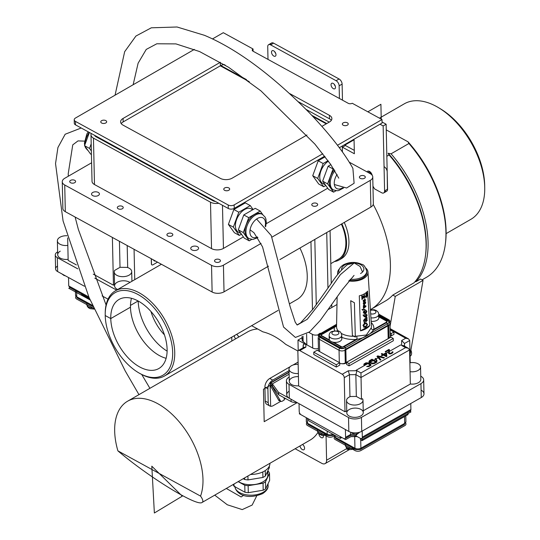 <?xml version="1.0" encoding="UTF-8"?>
<svg xmlns="http://www.w3.org/2000/svg" width="540" height="540" viewBox="0 0 540 540"><rect width="100%" height="100%" fill="white"/><g stroke="black" fill="none" stroke-linecap="round" stroke-linejoin="round"><path stroke-width="0.81" d="M271.519 52.238A3.159 1.823 60 0 1 272.174 50.726A3.159 1.823 60 0 1 275.332 52.549A3.159 1.823 60 0 1 275.332 56.201A3.159 1.823 60 0 1 272.923 55.377A3.159 1.823 60 0 1 271.519 52.238M274.712 51.692A3.159 1.823 -120 0 0 275.765 53.514A3.159 1.823 60 0 1 274.712 51.692M331.034 84.814A3.159 1.823 60 0 1 331.688 83.302A3.159 1.823 60 0 1 334.847 85.124A3.159 1.823 60 0 1 334.847 88.769A3.159 1.823 60 0 1 332.438 87.953A3.159 1.823 60 0 1 331.034 84.814M334.226 84.267A3.159 1.823 -120 0 0 335.279 86.09A3.159 1.823 60 0 1 334.226 84.267M345.445 145.51L354.294 150.356L345.445 145.51A2.808 1.62 60 0 1 344.5 144.727A2.808 1.62 -120 0 0 345.445 145.51L342.468 147.231A2.808 1.62 60 0 1 342.32 147.143M354.044 139.219L354.368 153.745L342.468 147.231M339.424 98.483L339.14 85.813A4.212 2.43 -120 0 0 336.089 80.703L270.621 44.874A4.212 2.43 -120 0 0 268.596 44.705A4.212 2.43 -120 0 0 267.725 46.724L268.002 59.393M372.202 175.311A3.929 2.268 -120 0 0 367.571 171.248A3.929 2.268 -120 0 0 366.998 171.875M372.958 186.199L374.551 188.858L381.692 192.767A4.212 2.43 -120 0 0 383.724 192.935A4.212 2.43 -120 0 0 384.595 190.917L383.15 125.942L380.012 124.227M369.779 173.401L369.738 171.572L369.779 173.401M268.596 44.705L271.573 42.991A4.212 2.43 60 0 1 273.598 43.153L339.066 78.982A4.212 2.43 60 0 1 342.117 84.092L342.475 100.15L342.117 84.092L339.14 85.813M383.724 192.935L386.701 191.214A4.212 2.43 -120 0 0 387.572 189.196L386.127 124.22L382.057 121.993L386.127 124.22L383.15 125.942M331.331 120.332A8.417 4.732 -1.3 0 0 329.501 118.807L298.451 101.817M329.42 115.324L289.805 93.643L329.42 115.324A8.417 4.732 178.7 0 1 331.884 118.577A8.417 4.732 178.7 0 1 329.42 122.02L321.86 126.387L329.42 122.02A8.417 4.732 -1.3 0 0 329.42 115.324L329.501 118.807M224.141 64.51A8.417 4.732 -1.3 0 0 220.388 65.785L123.147 121.925A8.417 4.732 -1.3 0 0 121.23 123.62M220.306 62.309L123.066 118.449A8.417 4.732 -1.3 0 0 123.066 125.145L220.273 178.342A8.417 4.732 -1.3 0 0 232.18 178.16L306.976 134.98L232.18 178.16A8.417 4.732 178.7 0 1 220.273 178.342L123.066 125.145A8.417 4.732 178.7 0 1 120.602 121.892A8.417 4.732 178.7 0 1 123.066 118.449L220.306 62.309A8.417 4.732 178.7 0 1 220.381 62.262A8.417 4.732 -1.3 0 0 220.306 62.309L220.388 65.785M224.633 187.981A2.95 1.654 178.7 0 1 227.826 187.576A2.95 1.654 178.7 0 1 229.662 189.061A2.95 1.654 178.7 0 1 226.753 190.782A2.95 1.654 178.7 0 1 223.769 189.189A2.95 1.654 178.7 0 1 224.633 187.981A2.95 1.654 -1.3 0 0 225.956 190.735A2.95 1.654 -1.3 0 0 229.561 188.649A2.95 1.654 -1.3 0 0 224.633 187.981M343.211 122.87A2.95 1.654 178.7 0 1 346.403 122.459A2.95 1.654 178.7 0 1 348.239 123.95A2.95 1.654 178.7 0 1 345.33 125.672A2.95 1.654 178.7 0 1 342.347 124.079A2.95 1.654 178.7 0 1 343.211 122.87A2.95 1.654 -1.3 0 0 344.527 125.624A2.95 1.654 -1.3 0 0 348.138 123.539A2.95 1.654 -1.3 0 0 343.211 122.87M101.635 120.67A2.95 1.654 178.7 0 1 104.828 120.258A2.95 1.654 178.7 0 1 106.664 121.743A2.95 1.654 178.7 0 1 103.754 123.464A2.95 1.654 178.7 0 1 100.771 121.871A2.95 1.654 178.7 0 1 101.635 120.67A2.95 1.654 -1.3 0 0 102.958 123.424A2.95 1.654 -1.3 0 0 106.569 121.338A2.95 1.654 -1.3 0 0 101.635 120.67M253.051 48.978A2.808 1.579 -1.3 0 0 253.051 51.212A2.808 1.579 -1.3 0 1 252.227 50.126A2.808 1.579 -1.3 0 1 253.051 48.978L223.29 32.697L212.47 38.948L223.29 32.697L253.051 48.978L253.098 51.239M75.445 118.051L194.373 49.39L75.445 118.051A4.212 2.369 -1.3 0 0 75.445 121.399A4.212 2.369 178.7 0 1 74.216 119.772A4.212 2.369 178.7 0 1 75.445 118.051M324.635 156.202L234.232 208.393A4.212 2.369 178.7 0 1 228.278 208.481L75.526 124.882A4.212 2.369 178.7 0 1 74.291 123.255L74.216 119.772M228.204 204.998L75.445 121.399L228.204 204.998A4.212 2.369 -1.3 0 0 234.151 204.91A4.212 2.369 178.7 0 1 228.204 204.998L228.278 208.481M382.003 119.549L352.242 103.268A2.808 1.579 -1.3 0 1 348.273 103.329L253.051 51.212L348.273 103.329A2.808 1.579 -1.3 0 0 352.242 103.268L382.003 119.549L337.46 145.267L382.003 119.549L382.077 123.032L339.329 147.71M322.738 153.765L234.151 204.91L322.738 153.765M267.853 475.038A16.632 9.349 178.7 0 1 256.912 484.103A16.632 9.349 178.7 0 1 238.356 481.518A16.632 9.349 178.7 0 0 256.912 484.103A16.632 9.349 178.7 0 0 267.853 475.038L267.766 470.961M233.975 484.043L234.023 486.257A18.522 10.415 178.7 0 1 233.165 484.515M269.494 473.391L269.649 480.35L265.653 488.795L265.498 481.829L269.494 473.391A18.522 10.415 178.7 0 0 268.596 471.514L267.766 471.062L268.596 471.514A18.522 10.415 178.7 0 1 269.494 473.391L265.498 481.829A18.522 10.415 178.7 0 1 263.041 483.246L248.137 485.717A18.522 10.415 178.7 0 1 244.782 485.264L238.147 481.639L244.782 485.264L244.937 492.224L234.023 486.257M265.498 481.829A18.522 10.415 178.7 0 1 263.041 483.246L248.137 485.717L248.292 492.683A18.522 10.415 178.7 0 1 244.937 492.224M263.041 483.246L263.196 490.212L248.292 492.683M265.653 488.795A18.522 10.415 178.7 0 1 263.196 490.212M244.613 477.9L244.647 479.466L243.243 478.697M247.914 475.997L248.002 479.918A18.522 10.415 178.7 0 1 244.647 479.466M262.791 471.947L262.913 477.448L248.002 479.918M265.248 470.59L265.37 476.03A18.522 10.415 178.7 0 1 262.913 477.448M269.332 466.148L269.365 467.586L265.37 476.03M250.587 474.458A18.947 10.652 -1.3 0 0 269.912 463.381L269.912 463.3A18.947 10.652 178.7 0 1 250.587 474.458M268.204 402.678L267.894 388.76A7.013 4.158 118.7 0 1 272.727 380.093L289.028 370.676L272.727 380.093A7.013 4.158 118.7 0 0 267.894 388.76L268.204 402.678A7.013 4.158 118.7 0 0 269.798 405.972A7.013 4.158 118.7 0 0 273.294 405.621L280.8 401.281L273.294 405.621A7.013 4.158 118.7 0 1 268.204 402.678L265.228 401.051L264.917 387.126A7.013 4.158 -61.3 0 1 269.75 378.466L290.135 366.694M293.051 365.013L298.107 362.09M269.798 405.972L266.821 404.345A7.013 4.158 -61.3 0 1 265.228 401.051M285.559 398.534L284.162 399.344L285.559 398.534M297.986 351.061L285.721 344.351A62.465 36.065 -120 0 0 262.892 331.85L251.633 325.694M314.82 239.429L316.278 304.796L314.82 239.429M310.952 241.663L312.471 309.886M289.474 303.845L297.081 299.45A49.16 28.384 -120 0 0 307.247 275.9A49.16 28.384 -120 0 0 299.916 248.036M231.748 337.169L231.835 341.024M295.124 448.74L321.766 463.32A7.013 4.05 -120 0 0 325.141 463.597A7.013 4.05 -120 0 0 326.592 460.235L326.045 435.416M317.851 432.506A62.465 36.065 60 0 1 310.122 440.087L202.142 502.423C197.309 506.945 149.479 477.677 117.902 450.866L200.556 496.105C202.952 499.5 203.479 501.606 202.142 502.423M200.556 496.105A62.465 36.065 -120 0 0 202.979 479.473A62.465 36.065 -120 0 0 175.196 417.386A62.465 36.065 -120 0 0 127.595 401.207L247.657 331.891A62.465 36.065 60 0 1 257.688 329.002M323.372 435.706A3.227 1.863 60 0 1 322.745 437.69A3.227 1.863 60 0 1 320.416 436.988A3.227 1.863 60 0 1 318.877 433.985M236.554 334.395A3.227 1.863 60 0 1 236.588 334.415A3.227 1.863 60 0 1 238.687 337.075M235.622 338.843A3.227 1.863 60 0 1 234.367 335.657M302.542 444.461A3.227 1.863 60 0 1 304.445 447.302A3.227 1.863 60 0 1 303.905 449.732A3.227 1.863 60 0 1 301.536 448.983A3.227 1.863 60 0 1 300.024 445.912M127.595 401.207A62.465 36.065 -120 0 0 117.902 450.866M410.893 350.19A5.967 3.442 60 0 1 410.36 356.015L410.083 356.171M390.069 326.207L395.253 296.413L423.036 280.375L410.056 354.969L423.036 280.375L420.593 279.038L415.982 281.698L415.051 281.657M395.253 296.413L392.81 295.076L413.984 282.852A94.669 54.655 60 0 0 425.52 255.366A94.669 54.655 60 0 0 389.077 154.96L386.836 156.256M373.235 204.451A94.669 54.655 60 0 1 370.818 309.427L385.324 301.057A94.669 54.655 -120 0 0 392.81 295.076M386.249 129.89L408.004 141.791L408.929 143.498L391.068 153.812A94.669 54.655 60 0 1 415.982 281.698M391.068 153.812L388.145 153.259A93.373 53.912 60 0 1 425.675 254.09L425.52 255.366M370.818 309.427A94.669 54.655 60 0 1 370.406 309.663M388.145 153.259L389.077 154.96M408.004 141.791A93.373 53.912 60 0 1 445.534 242.629L445.372 243.905A94.669 54.655 60 0 1 426.357 277.364L422.064 279.841M164.437 334.841A34.979 20.196 60 0 1 150.957 311.486M167.117 351.121A42.113 24.314 60 0 1 138.193 301.023M166.118 358.304A39.859 23.011 60 0 1 130.471 307.193A39.859 23.011 60 0 1 131.47 298.296M167.117 349.407A39.859 23.011 60 0 1 158.868 368.51A39.859 23.011 60 0 1 128.493 358.182A39.859 23.011 60 0 1 110.767 318.573A39.859 23.011 60 0 1 119.009 299.471A39.859 23.011 60 0 1 149.384 309.791A39.859 23.011 60 0 1 167.117 349.407M105.219 315.529A47.709 27.547 60 0 1 105.212 313.754A47.709 27.547 60 0 1 138.834 294.968A47.709 27.547 60 0 1 172.665 352.445A47.709 27.547 60 0 1 139.597 373.315A47.709 27.547 60 0 1 105.219 315.529L110.767 318.573L130.471 307.193M105.212 313.754L105.233 312.538A49.16 28.384 60 0 1 115.405 290.817A49.16 28.384 60 0 1 152.867 303.548A49.16 28.384 60 0 1 174.731 352.404A49.16 28.384 60 0 1 164.565 375.962A49.16 28.384 60 0 1 140.663 373.91L139.597 373.315M341.381 224.093A35.012 20.216 60 0 1 345.863 242.359A35.012 20.216 60 0 1 338.621 259.132L330.811 263.642M341.874 223.81A35.991 20.777 60 0 1 346.552 242.737A35.991 20.777 60 0 1 339.107 259.983A35.991 20.777 60 0 1 334.449 261.542M344.25 222.433A35.991 20.777 60 0 1 348.928 241.367A35.991 20.777 60 0 1 341.483 258.613L339.107 259.983M408.929 143.498A94.669 54.655 60 0 1 445.372 243.905M379.458 118.159L404.285 103.829A66.656 38.482 60 0 1 438.568 107.696A66.656 38.482 60 0 1 484.724 187.34A66.656 38.482 60 0 1 484.731 187.657A66.656 38.482 60 0 1 470.941 219.281L446.108 233.618M438.568 107.696L440.559 108.891A63.72 36.788 60 0 1 484.684 185.031A63.72 36.788 60 0 1 484.69 185.335L484.731 187.657M91.429 154.481L90.544 153.994L84.557 145.699L89.519 148.412L91.348 150.95M91.192 143.849L89.519 148.412M89.404 132.476L84.557 145.699M333.578 168.662L333.079 168.953L328.118 166.239L330.858 164.653L328.118 166.239L322.643 181.15L328.631 189.446L333.592 192.159L336.062 190.735M333.079 168.953L327.605 183.863L333.592 192.159M334.915 170.741A13.838 8.195 118.7 0 0 330.271 183.438A13.838 8.195 118.7 0 0 333.41 189.925L332.424 189.385A13.838 8.195 -61.3 0 1 334.287 169.749A13.838 8.195 118.7 0 0 332.93 189.628M328.118 166.239L322.643 181.15L327.605 183.863M249.068 238.619L248.076 238.079A13.838 8.195 -61.3 0 1 247.536 222.007A13.838 8.195 -61.3 0 1 261.367 213.806L262.359 214.346A13.838 8.195 118.7 0 0 251.674 218.14A13.838 8.195 118.7 0 0 245.929 232.132A13.838 8.195 118.7 0 0 249.068 238.619L252.882 239.45L257.924 237.668M262.757 214.583L260.192 211.032L255.231 208.319L243.776 214.934L248.738 217.647L243.263 232.558L249.251 240.854L251.721 239.429M260.192 211.032L248.738 217.647M266.058 219.659L265.856 218.876M243.776 214.934L238.302 229.844L244.289 238.14L249.251 240.854M238.302 229.844L243.263 232.558M325.33 184.862L322.772 183.465A13.277 7.864 -61.3 0 1 320.267 173.056A13.277 7.864 -61.3 0 1 328.361 161.17A13.277 7.864 118.7 0 0 319.943 174.609A13.277 7.864 118.7 0 0 324.736 184.039M323.676 186.732L318.715 184.012L312.728 175.716L318.195 160.805L325.107 156.816L318.195 160.805L323.156 163.525L317.689 178.436L323.676 186.732L325.789 185.504M328.03 160.711L323.156 163.525M318.715 184.012L312.728 175.716L317.689 178.436M223.432 265.16A8.417 4.732 -1.3 0 1 211.532 265.336L64.726 184.997A8.417 4.732 -1.3 0 1 64.726 178.301L91.611 162.776L64.726 178.301A8.417 4.732 -1.3 0 0 62.262 181.744A8.417 4.732 -1.3 0 0 64.726 184.997L211.532 265.336A8.417 4.732 -1.3 0 0 223.432 265.16L261.056 243.439L223.432 265.16L224.026 291.843A8.417 4.732 178.7 0 1 212.126 292.025L65.32 211.68A8.417 4.732 178.7 0 1 62.856 208.433L62.262 181.744M370.292 180.374L272.025 237.107L370.292 180.374A8.417 4.732 -1.3 0 0 372.755 176.931A8.417 4.732 -1.3 0 0 370.292 173.678L349.488 162.297L370.292 173.678A8.417 4.732 -1.3 0 1 370.292 180.374L370.886 207.056L279.896 259.591M364.439 175.946A2.95 1.654 178.7 0 1 365.296 177.079A2.95 1.654 178.7 0 1 362.387 178.801A2.95 1.654 178.7 0 1 359.404 177.215A2.95 1.654 178.7 0 1 361.206 175.635A2.95 1.654 178.7 0 1 364.439 175.946A2.95 1.654 -1.3 0 0 359.505 176.762A2.95 1.654 -1.3 0 0 363.116 178.733A2.95 1.654 -1.3 0 0 364.439 175.946M74.749 180.326A2.95 1.654 178.7 0 1 75.607 181.46A2.95 1.654 178.7 0 1 72.698 183.181A2.95 1.654 178.7 0 1 69.714 181.595A2.95 1.654 178.7 0 1 71.516 180.016A2.95 1.654 178.7 0 1 74.749 180.326A2.95 1.654 -1.3 0 0 69.815 181.143A2.95 1.654 -1.3 0 0 73.427 183.114A2.95 1.654 -1.3 0 0 74.749 180.326M122.357 206.381A2.95 1.654 178.7 0 1 123.221 207.522A2.95 1.654 178.7 0 1 120.312 209.243A2.95 1.654 178.7 0 1 117.329 207.65A2.95 1.654 178.7 0 1 119.131 206.078A2.95 1.654 178.7 0 1 122.357 206.381A2.95 1.654 -1.3 0 0 117.43 207.198A2.95 1.654 -1.3 0 0 121.034 209.176A2.95 1.654 -1.3 0 0 122.357 206.381M219.564 259.585A2.95 1.654 178.7 0 1 220.428 260.719A2.95 1.654 178.7 0 1 217.519 262.44A2.95 1.654 178.7 0 1 214.535 260.854A2.95 1.654 178.7 0 1 216.338 259.274A2.95 1.654 178.7 0 1 219.564 259.585A2.95 1.654 -1.3 0 0 214.637 260.401A2.95 1.654 -1.3 0 0 218.248 262.373A2.95 1.654 -1.3 0 0 219.564 259.585M171.956 233.523A2.95 1.654 178.7 0 1 172.82 234.664A2.95 1.654 178.7 0 1 169.911 236.385A2.95 1.654 178.7 0 1 166.928 234.792A2.95 1.654 178.7 0 1 168.73 233.219A2.95 1.654 178.7 0 1 171.956 233.523A2.95 1.654 -1.3 0 0 167.022 234.34A2.95 1.654 -1.3 0 0 170.633 236.318A2.95 1.654 -1.3 0 0 171.956 233.523M316.811 203.438A2.95 1.654 178.7 0 1 317.669 204.579A2.95 1.654 178.7 0 1 314.759 206.3A2.95 1.654 178.7 0 1 311.776 204.707A2.95 1.654 178.7 0 1 313.578 203.135A2.95 1.654 178.7 0 1 316.811 203.438A2.95 1.654 -1.3 0 0 311.877 204.255A2.95 1.654 -1.3 0 0 315.488 206.233A2.95 1.654 -1.3 0 0 316.811 203.438M197.444 246.692A3.929 2.207 178.7 0 1 198.599 248.211A3.929 2.207 178.7 0 1 194.717 250.506A3.929 2.207 178.7 0 1 190.742 248.387A3.929 2.207 178.7 0 1 193.144 246.287A3.929 2.207 178.7 0 1 197.444 246.692A3.929 2.207 -1.3 0 0 190.876 247.786A3.929 2.207 -1.3 0 0 195.683 250.418A3.929 2.207 -1.3 0 0 197.444 246.692M98.253 192.409A3.929 2.207 178.7 0 1 99.407 193.928A3.929 2.207 178.7 0 1 95.526 196.222A3.929 2.207 178.7 0 1 91.55 194.103A3.929 2.207 178.7 0 1 93.953 192.004A3.929 2.207 178.7 0 1 98.253 192.409A3.929 2.207 -1.3 0 0 91.685 193.496A3.929 2.207 -1.3 0 0 96.491 196.128A3.929 2.207 -1.3 0 0 98.253 192.409M90.99 134.885A8.417 4.732 178.7 0 1 91.314 133.522A8.417 4.732 -1.3 0 0 93.454 138.132L210.499 202.19A8.417 4.732 -1.3 0 0 218.761 203.269A8.417 4.732 178.7 0 1 210.499 202.19L93.454 138.132A8.417 4.732 178.7 0 1 90.99 134.885L92.023 181.292A8.417 4.732 -1.3 0 0 94.486 184.545L211.532 248.603A8.417 4.732 -1.3 0 0 223.439 248.42L243.398 236.898M266.247 223.709L327.74 188.204M268.542 266.146L224.026 291.843M372.755 176.931L373.349 203.614A8.417 4.732 178.7 0 1 370.886 207.056M215.474 201.474A4.914 2.761 178.7 0 1 212.983 200.759L95.938 136.701A4.914 2.761 178.7 0 1 94.594 135.317A4.914 2.761 -1.3 0 0 95.938 136.701L212.983 200.759A4.914 2.761 -1.3 0 0 215.474 201.474M220.813 65.556L246.483 79.603L220.813 65.556M311.803 115.351L326.774 123.545L311.803 115.351M224.032 64.523L225.302 65.219L224.032 64.523M306.133 109.458L329.258 122.114L306.133 109.458M213.476 200.475L96.431 136.411A4.212 2.369 -1.3 0 1 95.823 135.992A4.212 2.369 -1.3 0 0 96.431 136.411L213.476 200.475A4.212 2.369 -1.3 0 0 214.245 200.799A4.212 2.369 -1.3 0 1 213.476 200.475L213.489 201.001M326.281 123.836L312.883 116.498L326.281 123.836M249.284 81.695L220.306 65.833L249.284 81.695M239.335 235.427L234.374 232.706L228.386 224.411L233.854 209.5L245.315 202.885L250.276 205.598L238.815 212.213L233.347 227.131L239.335 235.427L241.448 234.198M253.118 209.54L250.276 205.598M240.989 233.557L238.43 232.16A13.277 7.864 -61.3 0 1 237.904 216.736A13.277 7.864 -61.3 0 1 251.174 208.865L252.767 209.736M228.386 224.411L233.347 227.131M233.854 209.5L238.815 212.213M350.163 279.261A13.959 7.85 -1.3 0 0 362.556 276.966A13.959 7.85 -1.3 0 0 366.734 271.195L366.761 272.356A13.959 7.85 178.7 0 1 362.583 278.12A13.959 7.85 178.7 0 1 349.279 280.321A13.959 7.85 -1.3 0 0 362.583 278.12A13.959 7.85 -1.3 0 0 366.707 271.775M338.87 272.403A13.959 7.85 -1.3 0 0 338.85 273.125A13.959 7.85 178.7 0 1 338.843 272.984L338.816 271.822A13.959 7.85 -1.3 0 0 338.992 272.95M348.752 280.962A15.188 8.539 -1.3 0 0 363.44 278.6A15.188 8.539 -1.3 0 0 367.976 272.126A15.188 8.539 -1.3 0 0 365.89 268.137M339.525 268.724A15.188 8.539 -1.3 0 0 337.615 272.808A15.188 8.539 -1.3 0 0 337.851 274.394M364.385 323.804L363.602 324.716L364.007 325.134L364.75 323.737L366.538 323.959L367.207 324.945L365.681 326.437L363.663 326.309L362.934 325.296L364.385 323.804M363.501 324.662L364.291 323.757L363.501 324.662L363.913 325.087L363.602 324.716M367.106 324.891L366.491 323.933L367.106 324.891L365.58 326.39L367.207 324.945M363.609 326.288L365.58 326.39L363.609 326.288M366.242 320.929L366.755 320.105L365.924 320.942L364.79 319.336L365.425 319.214L366.856 320.159L365.971 320.969M366.755 320.105L366.255 319.39L366.856 320.159M365.634 327.308L367.524 324.743L366.498 323.055L364.77 322.866L364.014 320.274L364.669 319.727L365.843 321.881L367.301 320.166L366.545 319.066L367.2 318.04L366.296 317.007L364.061 315.981L366.734 315.353L366.053 316.325L366.586 316.568L367.065 315.205L366.653 314.354L363.123 315.131L364.183 316.575L366.174 317.466L366.275 318.29L365.371 318.371L363.683 320.369L364.426 322.961L363.663 327.2L365.634 327.308M364.325 322.913L363.582 320.315L364.325 322.913L363.616 327.173L364.426 322.961M363.582 320.315L365.276 318.323L366.181 318.236L366.08 317.412L366.181 318.236L365.276 318.323L363.683 320.369M363.022 315.077L364.082 316.528L363.123 315.131M363.339 315.043L365.013 314.665L363.339 315.043L363.535 315.468M365.013 314.665L366.559 314.307L365.114 314.719M365.958 316.271L366.64 315.306L366.053 316.325M364.358 316.156L366.242 316.98L364.358 316.156M365.796 321.853L364.621 319.7L365.796 321.853M364.763 322.792L366.451 323.035L364.763 322.792M362.144 296.426L363.899 296.615L362.252 298.735L362.144 296.426M362.245 298.566L363.771 296.602M361.712 295.934L364.088 296.19L361.712 295.934L361.982 299.518L364.21 296.649L364.581 298.04L364.412 294.509L364.19 296.237L361.814 295.988M364.088 296.19L364.014 294.631L364.19 296.237M364.108 296.595L364.284 298.208M364.183 298.161L364.115 296.764M364.804 302.157L365.269 302.076L365.459 302.751L364.716 303.656L364.419 302.92L364.804 302.157M365.175 302.022L365.324 302.906L364.621 303.608L365.324 302.906L365.209 302.062M363.704 304.054L364.372 303.872L364.108 302.751L364.642 301.84L364.169 303.122L364.466 303.919L363.629 303.973L363.825 302.535L363.38 304.175L364.379 304.27L365.539 303.25L365.634 301.988L364.736 301.894M363.238 303.305L363.38 302.92L363.339 303.352M363.38 302.92L363.575 302.63L363.474 302.974M364.392 302.103L364.372 303.872L363.899 304.121M365.661 296.69L366.431 296.244L366.478 297.027L365.661 296.69M365.668 296.69L366.377 296.98L366.336 296.298M366.329 296.19L366.478 297.027M365.222 296.555L366.316 295.913L365.236 296.831L366.498 297.351L367.22 295.495L366.653 295.826L366.626 295.36L365.317 296.602M366.316 295.913L366.282 295.454L366.41 295.967M366.647 295.718L367.22 295.495M365.816 306.558L363.406 307.922L365.911 306.605L363.528 308.327L365.911 306.605M364.473 309.899L363.542 308.988L364.568 309.953L364.858 309.454L363.636 309.042L364.568 309.953M362.9 310.304L361.969 309.393L362.995 310.351L363.292 309.859L362.408 309.373L362.995 310.351M367.058 294.381L366.046 294.968L367.153 294.428L366.059 294.975L367.126 293.922L365.965 294.165L367.065 292.95L366.093 293.517L365.877 295.414L367.153 294.428M365.999 293.463L366.964 292.896L366.093 293.517M367.011 293.639L366.039 294.206L367.112 293.686M363.717 306.902L364.493 306.565L363.724 307.004L364.115 305.269L364.493 306.565M364.169 305.195L364.392 306.518L364.379 305.303M364.048 304.837L363.353 305.714L363.386 307.449L363.353 305.714L364.048 304.837L363.454 305.768L363.488 307.503L365.89 306.14L365.87 305.782L364.797 306.396L364.682 305.066L364.149 304.891M364.79 306.288L365.87 305.782M364.621 300.956L365.296 300.368L364.851 301.043L364.527 300.8L364.777 299.511L365.263 299.66L365.296 300.368M365.195 300.314L365.202 300.659M365.108 300.611L365.006 300.956M363.467 300.679L364.183 300.274L363.825 301.563L363.467 300.679M363.623 301.489L364.122 300.929L363.967 300.112M364.122 300.929L364.082 301.3M364.338 301.273L365.418 300.719L365.182 299.099L363.353 300.382L363.42 301.793L364.338 301.273M363.116 300.713L363.251 300.328L363.211 300.767M363.94 311.506L365.162 312.842L363.67 311.978L364.291 311.594M365.067 312.795L363.845 311.452L365.067 312.795L364.257 312.599L365.162 312.842M363.218 312.107L364.277 310.757L363.218 312.107L364.183 313.517L363.218 312.107L364.284 313.565L365.668 313.652L366.896 311.648L365.776 310.007L365.695 310.487M364.277 310.757L364.628 310.871L363.319 312.154M365.418 310.358L365.681 309.96L365.418 310.358L366.431 311.81L365.526 312.694L366.431 311.81L365.418 310.358L366.525 311.857L365.627 312.741L364.581 310.844M367.598 291.121L369.725 325.634A17.273 9.707 178.7 0 1 365.999 328.725A17.273 9.707 178.7 0 1 360.524 330.851L359.289 295.832A15.822 8.896 -1.3 0 0 364.223 293.909A15.822 8.896 -1.3 0 0 367.598 291.121M360.524 330.851L369.725 325.634M346.667 362.786L346.147 363.076A4.212 2.369 178.7 0 1 341.84 363.697M367.976 272.126L371.452 325.856A17.462 9.815 178.7 0 1 371.196 327.929A2.356 1.917 -162.6 0 0 373.558 330.007A19.818 11.144 -1.3 0 0 371.237 322.556M371.196 327.929L366.323 335.009L356.731 336.137L357.143 339.322C364.264 337.979 369.738 334.874 373.558 330.007L386.377 322.738A2.106 1.202 60.4 0 1 387.889 325.296A4.212 2.369 -1.3 0 0 388.658 324.702M336.582 324.972L334.537 326.714A2.356 1.917 -162.6 0 0 336.562 325.85M81.581 293.935L81.601 294.827L89.829 299.329M151.376 258.775L151.49 263.952A2.005 1.188 118.7 0 0 151.942 264.897A2.005 1.188 118.7 0 0 152.942 264.796L157.531 262.143M155.831 261.218L154.264 260.915L153.286 259.821M151.389 263.898L151.274 258.721L151.389 263.898A2.005 1.188 118.7 0 0 151.895 264.863A2.005 1.188 -61.3 0 1 151.848 264.843A2.005 1.188 -61.3 0 1 151.389 263.898L151.49 263.952M154.211 260.888L155.729 261.164L154.211 260.888M134.744 279.653L134.069 249.304M57.625 251.897L57.321 252.072A7.013 3.942 -1.3 0 0 55.269 254.941L55.58 268.866A7.013 3.942 -1.3 0 0 57.632 271.573L84.422 286.234L57.632 271.573L57.321 257.648L77.794 268.853M102.1 295.913L108.027 299.153L102.1 295.913M88.81 296.926L68.728 285.937L68.54 277.547M68.728 285.937L69.964 287.584L68.783 288.259L90.079 299.916M129.006 268.117L129.296 268.279A8.721 4.901 -1.3 0 1 131.706 271.566A8.721 4.901 -1.3 0 1 123.093 276.662A8.721 4.901 -1.3 0 1 114.264 271.951A8.721 4.901 -1.3 0 1 114.676 270.392L120.015 267.314L127.17 267.394A8.721 4.901 -1.3 0 1 129.006 268.117M129.958 282.413A8.721 4.901 -1.3 0 0 117.133 282.305A8.721 4.901 -1.3 0 0 117.666 289.507A8.721 4.901 178.7 0 1 114.575 285.876L114.264 271.951M67.028 235.737A8.721 4.901 -1.3 0 0 57.375 240.82A8.721 4.901 -1.3 0 0 67.824 245.403M60.244 251.174A8.721 4.901 -1.3 0 0 58.725 256.979A8.721 4.901 -1.3 0 0 68.135 259.328A8.721 4.901 178.7 0 1 57.685 254.738L57.375 240.82M120.015 267.314L119.434 241.299M113.454 285.201L93.251 274.144L113.454 285.201L114.547 284.573L113.454 285.201L112.388 237.445M127.69 267.557L127.197 245.545M55.269 254.941A7.013 3.942 -1.3 0 0 57.321 257.648M94.811 278.168L116.627 290.108M68.162 260.415L76.383 264.911L68.162 260.415L67.655 237.917M360.423 438.372L360.457 439.769L362.063 440.66L362.009 438.318M407.957 412.25L408.011 414.592L362.063 440.66M308.644 419L308.684 420.768L340.274 438.386L340.234 436.617M341.834 437.508L340.274 438.386M355.307 435.517L360.396 438.358A2.808 1.607 60.4 0 0 361.726 438.48L410.333 410.906A2.808 1.607 -119.6 0 0 410.913 409.563L410.778 403.502M299.038 403.684L299.207 411.446A2.808 1.607 60.4 0 0 301.226 414.862L343.663 438.527A2.808 1.607 60.4 0 0 344.993 438.649L350.48 435.53L350.757 432.263M298.64 385.918L345.006 411.777L346.754 410.785L345.006 411.777L298.64 385.918L297.878 351.81A2.808 1.607 60.4 0 1 298.458 350.467A2.808 1.607 60.4 0 1 299.788 350.582L342.225 374.247A2.808 1.607 60.4 0 1 344.243 377.663L349.468 374.699L355.846 374.639L360.976 377.501L409.577 349.927L410.339 384.035L363.231 410.764L410.339 384.035M302.042 337.77L297.979 340.079L305.89 344.486L304.445 344.021L303.44 344.372L303.115 347.821L303.163 345.182M303.048 338.033A5.306 2.984 -1.3 0 0 303.122 341.516L306.848 344.837L312.707 348.044A4.914 2.761 -1.3 0 0 318.425 348.462A4.914 2.761 178.7 0 1 312.707 348.044L306.848 344.837L303.122 341.516A5.306 2.984 178.7 0 1 302.083 339.795L302.015 336.596M368.921 361.942L372.398 363.845L374.476 363.474L376.954 362.043L374.476 363.474L372.398 363.845L369.556 362.637L368.914 361.827L372.398 363.731L374.476 363.359L376.954 361.928L371.999 359.215L369.522 360.646L368.914 361.827M366.707 366.545L368.793 366.64L370.953 365.155L370.946 364.682L370.751 365.506L368.793 366.64L366.707 366.545L369.407 366.282L370.751 365.391L370.946 364.568L368.719 363.002L366.005 362.792L364.041 363.926L363.852 364.75L364.271 365.094L365.081 363.92L367.058 363.137L370.123 364.811L368.78 365.938L366.707 366.431M370.103 364.871L367.058 363.251L364.702 364.541M363.852 364.865L364.277 365.215L364.892 364.858L364.277 365.215L363.852 364.75M378 356.569L383.778 358.101L384.392 357.75L383.778 358.101L378.135 356.603M376.967 356.468L380.268 360.133L380.882 359.775L380.268 360.133L376.961 356.353L380.268 360.018L380.882 359.66L378 356.454L383.778 357.986L384.392 357.629L377.784 355.874L376.961 356.353M375.233 358.655L376.522 360.869L377.035 360.808L376.522 360.869L375.226 358.54L376.522 360.754L377.035 360.693L375.739 358.479L375.226 358.54M392.222 352.215L392.128 351.864L392.141 352.451L390.69 353.288L389.435 353.18L389.475 349.718L388.949 349.427L385.229 351.574L385.756 351.857L388.651 350.183L388.388 352.951L389.556 353.822L392.148 353.153L392.958 351.857L392.128 351.864M388.395 353.072L389.556 353.936L391.014 353.808L392.769 352.796L392.965 351.972L392.769 352.796L391.014 353.808L389.03 353.768L388.388 352.951M388.645 350.312L385.756 351.979L385.229 351.574M381.753 355.361L382.381 355.705L383.413 355.111L386.262 356.67L386.876 356.312L386.262 356.67L383.413 355.111L382.381 355.705L381.753 355.361L382.374 355.59L383.413 354.996L386.262 356.555L386.876 356.198L386.505 353.207L385.877 352.863L383.4 354.294L381.922 353.484L381.308 353.842L382.779 354.652L381.746 355.246M382.678 354.713L381.308 353.842M346.707 364.568L349.056 365.877L393.309 340.774L349.056 365.877L346.707 364.568L346.653 362.245L349.002 363.562L393.255 338.459L390.906 337.142L346.653 362.245M391.277 335.867L393.95 334.355L391.277 335.867L390.272 335.306L391.277 335.867L391.223 333.545L393.896 332.033L390.157 329.947M313.794 354.51L336.299 367.058L339.755 365.094L336.299 367.058L313.794 354.51L313.74 352.188L336.245 364.736L339.701 362.779L317.203 350.231L313.74 352.188M339.755 365.094L339.701 362.779M336.299 367.058L336.245 364.736M393.95 334.355L393.896 332.033M390.224 332.984L391.223 333.545M393.309 340.774L393.255 338.459M349.056 365.877L349.002 363.562M386.039 355.738L384.028 354.638L385.789 353.619L386.039 355.738L385.796 353.734L384.129 354.699M384.028 354.753L385.789 353.619M385.236 351.689L385.756 351.857M364.675 364.628L367.058 363.251L370.008 364.52M373.849 363.015L371.75 363.035L370.17 362.171L369.839 361.287L372.013 359.917L375.712 361.942L373.849 363.015M375.604 361.996L372.013 360.031L369.758 361.645M369.745 361.699L369.839 361.287M369.839 361.402L370.15 360.99M370.15 361.105L372.013 359.917M368.813 363.056L369.556 362.522M278.451 399.809A2.808 1.661 118.7 0 0 278.87 400.228L280.854 401.315A2.808 1.661 -61.3 0 1 280.435 400.889L278.451 399.809L270.169 385.351L270.621 405.655M284.121 397.751L284.175 400.059L282.251 401.173A2.808 1.661 -61.3 0 1 280.854 401.315M289.109 374.173L272.356 383.852L272.41 386.168L271.87 385.594L272.153 386.438L280.435 400.889M272.471 386.255L270.169 385.351L279.025 400.802L279.464 400.552M272.41 386.168L278.681 394.767L278.627 392.452L272.356 383.852L270.621 383.096L270.169 385.351L263.459 389.225L264.188 421.693L297.175 402.644M278.627 392.452L291.053 399.249A6.986 3.929 -1.3 0 0 291.242 399.337L348.833 431.453A9.119 5.13 -1.3 0 0 361.733 431.325L421.261 397.555A9.119 5.13 -1.3 0 0 423.988 393.788L423.677 379.87A9.119 5.13 -1.3 0 0 421.065 376.38L420.748 376.205M289.17 377.075L289.143 377.089A9.119 5.13 -1.3 0 0 286.409 380.855L286.72 394.781A9.119 5.13 -1.3 0 0 289.332 398.27L291.242 399.337M289.062 372.094L270.115 383.029L278.681 394.767L291.101 401.564A6.986 3.929 -1.3 0 0 296.75 402.408A6.986 3.929 178.7 0 1 291.101 401.564L291.053 399.249M350.42 435.571L356.002 435.51L357.176 434.275L350.804 434.336L345.573 437.299A2.808 1.607 60.4 0 1 344.993 438.649M345.573 437.299L345.404 429.536M357.176 434.275L357.17 433.856M410.913 409.563L362.306 437.13A2.808 1.607 60.4 0 1 361.726 438.48M362.306 437.13L362.171 431.075M361.463 399.31L362.495 398.723A8.235 4.631 -1.3 0 1 362.995 400.241A8.235 4.631 -1.3 0 1 354.861 405.054A8.235 4.631 -1.3 0 1 346.525 400.606A8.235 4.631 -1.3 0 1 350.555 396.509L356.332 396.448L361.463 399.31L360.956 372.944L356.981 370.724L355.846 374.639L356.332 396.448M362.995 400.241L363.272 412.54A8.235 4.631 178.7 0 1 355.138 417.353A8.235 4.631 178.7 0 1 346.802 412.904L346.525 400.606M298.154 364.325A8.235 4.631 -1.3 0 0 288.995 369.124A8.235 4.631 -1.3 0 0 298.363 373.505M298.431 376.623A8.235 4.631 -1.3 0 0 289.271 381.422A8.235 4.631 -1.3 0 0 298.634 385.803A8.235 4.631 178.7 0 1 289.271 381.422L288.995 369.124M410.062 371.682A8.235 4.631 -1.3 0 0 420.545 367.004A8.235 4.631 -1.3 0 0 409.867 362.806M420.545 367.004L420.822 379.303A8.235 4.631 178.7 0 1 410.339 383.981A8.235 4.631 -1.3 0 0 418.351 382.705M298.215 350.663L297.979 340.079M410.231 362.738L409.732 340.511L408.51 338.87L390.123 328.617M404.568 346.167L404.507 343.481L409.732 340.511M286.409 380.855A9.119 5.13 -1.3 0 0 289.022 384.345L348.523 417.528A9.119 5.13 -1.3 0 0 361.422 417.4L420.95 383.636A9.119 5.13 -1.3 0 0 423.677 379.87M299.788 350.582L305.849 347.146L303.946 347.348L298.458 350.467M390.143 329.549L405.715 338.236L408.51 338.87M405.715 338.236L401.659 340.531L404.507 343.481L404.467 346.113M401.659 340.531L401.578 345.425L403.569 345.613L408.355 348.28L409.577 349.927M401.578 345.425L405.56 347.645L408.355 348.28M356.981 370.724L348.28 370.811L349.468 374.699L349.961 396.731M308.894 332.431L312.404 334.355A4.914 2.761 -1.3 0 0 319.349 334.247L336.596 324.29M306.848 344.837L306.605 334.145M303.122 341.516L303.007 336.184M336.987 304.513L328.523 309.4M345.006 411.777L344.243 377.663M356.238 436.037A4.212 2.369 178.7 0 1 354.719 435.524M389.036 338.155A4.212 2.369 -1.3 0 0 390.299 336.42L390.015 323.656A4.212 2.369 -1.3 0 1 388.753 325.397L389.036 338.155L345.283 362.981A4.212 2.369 -1.3 0 1 339.714 363.224M341.759 335.246C340.72 331.857 340.7 329.852 331.601 331.574C329.994 332.39 329.171 333.713 329.13 335.529A6.318 3.55 -1.3 0 0 333.038 338.708A6.318 3.55 -1.3 0 0 339.869 337.858A6.318 3.55 -1.3 0 0 341.759 335.246L341.834 338.728A6.318 3.55 178.7 0 1 339.944 341.334A6.318 3.55 178.7 0 1 332.303 341.969A6.318 3.55 178.7 0 1 330.035 340.706L321.341 335.86A2.808 1.674 -60.9 0 0 319.39 339.316A4.212 2.369 -1.3 0 1 318.182 337.703L318.472 350.467A4.212 2.369 -1.3 0 0 318.593 351.007M330.035 340.706A6.318 3.55 178.7 0 1 329.211 339.012L329.13 335.529M370.933 317.837A6.318 3.55 -1.3 0 0 376.913 316.838A6.318 3.55 -1.3 0 0 378.803 314.233L378.884 317.709A6.318 3.55 178.7 0 1 376.994 320.321A6.318 3.55 178.7 0 1 371.162 321.334A6.318 3.55 -1.3 0 0 376.994 320.321A6.318 3.55 -1.3 0 0 378.034 315.988M130.478 305.397L138.119 300.983M381.233 119.138L380.909 104.281L367.862 111.814M344.878 145.112L354.058 139.813M423.036 280.375L420.593 279.038M349.421 449.496A7.013 4.05 60 0 1 346.572 448.996M182.291 496.152L151.808 466.189L154.366 513L182.291 496.152M386.127 124.22L387.572 189.196A4.212 2.43 60 0 1 384.669 191.052M384.129 166.685A4.212 2.43 60 0 1 387.18 171.794L387.423 190.262M270.702 44.827A4.212 2.43 60 0 1 273.598 43.153L339.066 78.982A4.212 2.43 60 0 1 342.117 84.092M372.155 175.095A2.95 1.701 60 0 1 370.46 172.159M327.962 288.11L326.727 232.551L327.962 288.11M312.728 175.716L318.195 160.805M322.643 181.15L328.631 189.446M248.137 485.717A18.522 10.415 178.7 0 1 244.782 485.264M267.098 472.372A16.632 9.349 178.7 0 1 259.119 483.516A16.632 9.349 178.7 0 1 238.356 481.518M378.803 314.179L388.76 319.727A4.212 2.369 178.7 0 1 388.699 323.075L344.945 347.895A4.212 2.369 178.7 0 1 338.992 347.956L319.336 336.994A4.212 2.369 178.7 0 1 319.39 333.646L320.24 333.166A4.212 2.369 178.7 0 0 320.186 336.515L339.842 347.476A4.212 2.369 178.7 0 0 345.796 347.416L387.848 323.555A4.212 2.369 178.7 0 0 387.902 320.207L378.824 315.144M388.186 338.641L346.133 362.495L388.186 338.641M355.327 337.088L352.404 335.455L350.723 300.692L354.402 302.744L355.327 337.088M363.542 308.988L364.027 309.541M361.969 309.393L362.462 309.94M365.776 305.735L364.702 306.342M364.392 306.518L363.623 306.95M363.798 296.561L362.158 298.681M367.119 295.441L366.559 295.772M366.377 296.98L365.56 296.642M57.51 266.065A7.013 3.942 -1.3 0 0 57.632 271.573M93.778 308.408L76.815 299.12A4.212 2.369 -1.3 0 1 75.884 296.582M299.842 413.438L299.261 413.762L345.627 439.621L350.851 436.658L357.23 436.59L362.36 439.452L410.96 411.878L409.779 411.217M421.376 390.299A9.119 5.13 -1.3 0 1 421.261 397.555L361.733 431.325L361.422 417.4M361.733 431.325A9.119 5.13 -1.3 0 1 348.833 431.453L289.332 398.27L289.022 384.345M289.17 391.183A9.119 5.13 -1.3 0 0 289.332 398.27M360.801 415.942A8.235 4.631 -1.3 0 0 357.237 408.226A8.235 4.631 -1.3 0 0 347.058 414.005A8.235 4.631 -1.3 0 0 360.801 415.942M278.681 394.767L291.101 401.564M372.013 360.031L375.712 362.057M356.15 370.238L368.084 363.467M370.278 362.225L373.1 360.626M373.822 360.214L375.563 359.228M376.029 358.965L378.135 357.764M378.83 357.379L379.532 356.974M380.295 356.542L382.07 355.536M386.336 353.113L388.49 351.891M389.347 351.412L400.707 344.966M381.308 353.957L382.786 354.767M385.796 353.734L386.039 355.86M385.756 351.979L388.658 350.305M405.628 423.056A4.212 2.369 -1.3 0 1 404.71 425.695L360.956 450.522A4.212 2.369 -1.3 0 1 355.003 450.576L335.347 439.621A4.212 2.369 -1.3 0 1 334.442 437.096M334.112 435.969L333.207 436.482A4.212 2.369 -1.3 0 1 327.254 436.536L307.598 425.581A4.212 2.369 -1.3 0 1 306.693 423.056M370.879 309.757L370.393 309.488M329.981 337.25A6.318 3.55 -1.3 0 0 331.715 341.759A6.318 3.55 -1.3 0 0 339.944 341.334A6.318 3.55 -1.3 0 0 340.983 337.007M369.603 171.484L367.99 172.422M273.598 43.153L270.621 44.874M339.066 78.982L336.089 80.703M387.572 189.196L384.595 190.917M123.066 118.449L123.147 121.925M75.445 121.399L75.526 124.882M234.151 204.91L234.232 208.393M268.049 483.725L268.09 485.48A16.632 9.349 178.7 0 1 263.216 492.277A16.632 9.349 178.7 0 1 245.612 494.687A16.632 9.349 178.7 0 1 234.873 486.722M272.727 380.093L269.75 378.466M267.894 388.76L264.917 387.126M347.078 448.409L326.592 460.235M89.222 132.381A13.838 8.195 118.7 0 0 85.232 143.849M85.772 147.386A13.838 8.195 118.7 0 0 87.966 150.424M342.556 187.812A11.03 6.534 -61.3 0 1 334.24 183.377A11.03 6.534 -61.3 0 1 337.088 174.447M257.445 236.939A11.03 6.534 -61.3 0 1 249.899 232.072A11.03 6.534 -61.3 0 1 257.492 218.45A11.03 6.534 -61.3 0 1 265.498 223.067A11.03 6.534 -61.3 0 1 265.154 226.22M64.726 184.997L65.32 211.68M211.532 265.336L212.126 292.025M210.499 202.19L211.532 248.603M93.454 138.132L94.486 184.545M222.48 205.308L223.439 248.42M339.781 147.454L339.802 148.338M96.431 136.411L96.444 136.978M341.604 269.858A11.158 6.271 178.7 0 1 344.912 264.829A11.158 6.271 178.7 0 1 351.682 262.96M354.436 262.966A11.158 6.271 178.7 0 1 363.346 267.104A11.158 6.271 178.7 0 1 360.538 273.544M356.731 336.137A17.462 9.815 178.7 0 1 341.24 333.369M338.371 331.088A17.462 9.815 178.7 0 1 336.548 326.639L337.136 297.047M329.495 340.011L321.692 335.657A2.106 1.181 178.7 0 1 321.719 333.983L334.537 326.714A19.818 11.144 -1.3 0 0 334.557 330.662M341.807 337.311A19.818 11.144 -1.3 0 0 357.143 339.322L344.324 346.592A2.106 1.202 60.4 0 1 345.836 349.157L387.889 325.296L388.186 338.688M321.719 333.983A2.106 1.202 -119.6 0 0 320.72 333.896L336.582 324.898M378.864 316.859L386.404 321.064A2.106 1.181 178.7 0 1 386.377 322.738M344.324 346.592A2.106 1.181 178.7 0 1 341.348 346.619L333.545 342.272M344.912 349.556A4.212 2.369 -1.3 0 0 345.836 349.157L346.147 363.076M297.317 324.972L307.193 319.309L323.825 298.107L340.409 274.624L354.206 262.933L347.274 264.735C341.233 269.804 335.759 276.224 330.838 283.986L313.349 308.732L300.469 322.994L297.034 324.911L295.178 322.07L290.129 306.646L271.235 235.535L256.608 219.024M93.569 307.928A6.318 3.55 178.7 0 1 86.798 304.533L87.358 306.477L88.493 307.766L90.106 308.664L94.095 309.11M92.448 305.384L76.761 296.804A4.212 2.369 178.7 0 1 75.533 295.178L77.395 298.114A2.808 1.661 -61.3 0 1 76.761 296.804L76.64 291.229M348.28 370.811L342.225 374.247M405.56 347.645L360.956 372.944M305.849 347.146L305.89 344.486M319.37 335.09L319.349 334.247M312.707 348.044L312.404 334.355M421.261 397.555L420.95 383.636M348.833 431.453L348.523 417.528M353.396 448.349A6.318 3.55 178.7 0 1 345.296 445.115L346.39 447.782L349.994 449.618L354.773 449.118M335.927 438.615L355.59 449.577A2.808 1.674 -60.9 0 1 354.949 448.261L335.293 437.299A4.212 2.369 178.7 0 1 334.091 435.686L335.927 438.615A2.808 1.674 -60.9 0 1 335.293 437.299L335.259 435.591M355.59 449.577L360.322 449.543A2.808 1.607 -119.6 0 0 360.902 448.2A4.212 2.369 178.7 0 1 354.949 448.261L354.665 435.524M360.322 449.543L404.075 424.724A2.808 1.607 -119.6 0 0 404.663 423.374L360.902 448.2L360.72 439.911M404.075 424.724L405.918 421.639A4.212 2.369 178.7 0 1 404.663 423.374L404.507 416.583M325.647 434.308A6.318 3.55 178.7 0 1 317.547 431.075L318.641 433.742L322.245 435.577L327.024 435.078M308.185 424.575L327.841 435.537A2.808 1.674 -60.9 0 1 327.206 434.221L307.55 423.259A4.212 2.369 178.7 0 1 306.342 421.646L308.185 424.575A2.808 1.674 -60.9 0 1 307.55 423.259L307.435 418.325M332.917 434.282A4.212 2.369 178.7 0 1 327.206 434.221L327.132 431.055M327.841 435.537L332.572 435.503A2.808 1.607 -119.6 0 0 333.146 434.41M337.851 334.435A3.51 1.971 178.7 0 1 332.89 334.49A3.51 1.971 178.7 0 1 332.937 331.695A3.51 1.971 178.7 0 1 337.898 331.648A3.51 1.971 178.7 0 1 337.851 334.435M370.454 310.453A3.51 1.971 178.7 0 1 375.151 310.757A3.51 1.971 178.7 0 1 374.895 313.423A3.51 1.971 178.7 0 1 370.67 313.781M321.341 335.86A1.404 0.79 178.7 0 1 321.361 334.746L336.555 326.12M378.857 316.46L386.755 320.861A2.808 1.674 -60.9 0 1 388.172 320.733L390.015 323.656M386.755 320.861A1.404 0.79 178.7 0 1 386.735 321.982L372.85 329.859M357.028 338.83L342.981 346.802A1.404 0.79 178.7 0 1 340.997 346.822A2.808 1.674 119.1 0 0 339.046 350.278A4.212 2.369 -1.3 0 0 344.999 350.217L388.753 325.397M319.66 351.601L319.39 339.316L339.046 350.278L339.322 362.563M340.997 346.822L332.303 341.969M344.999 350.217L345.283 362.981M268.09 485.48C268.4 488.228 266.584 490.948 262.636 493.627C244.613 501.026 235.258 492.217 234.839 486.216M330.075 230.621L331.25 283.399M331.729 304.857L331.79 307.517M349.522 449.523L325.141 463.597M164.565 375.962L278.053 310.433M115.405 290.817L161.399 264.263M84.679 145.368L84.416 143.107L86.819 134.082L88.229 131.834M87.98 150.437L85.631 147.919L84.881 146.144M333.41 189.925L337.223 190.755L338.661 190.546L343.609 187.981M265.633 226.8L266.321 222.392L265.7 218.403L265.093 217.08L262.359 214.346M342.293 146.003L342.428 151.882M95.222 135.661L95.229 136.208M366.734 271.195C365.324 266.645 363.643 264.357 361.692 264.323C355.833 261.677 349.792 261.806 343.582 264.708C340.207 266.909 338.621 269.278 338.816 271.822M337.615 272.808L337.581 274.745M319.545 334.942L320.72 333.896M115.054 95.189L124.652 51.712L135.925 36.045L151.315 27.803L177.059 27L204.478 35.323C236.662 48.836 271.667 74.709 309.501 112.934C329.643 134.055 344.108 152.53 352.89 168.352L354.112 183.249L346.626 188.008L334.334 184.518M133.137 84.746L138.112 63.207L146.239 49.424L156.816 43.774L175.972 43.902L199.55 51.543L228.602 67.291L260.874 90.808L314.881 144.092L330.608 164.302L338.776 178.173M362.522 272.038L360.079 266.463L354.206 262.933M354.051 275.4L342.279 289.67L320.267 320.409L309.555 331.884L295.394 337.433L283.554 327.044L262.541 246.861L253.955 232.7L250.067 229.824M69.964 287.584L89.343 298.188M131.922 281.279L131.706 271.566M61.864 273.888L64.004 275.474L65.32 275.778M86.771 303.244L86.798 304.533M77.395 298.114L93.008 306.659M75.533 295.178L75.424 290.567M289.069 372.418L270.466 383.164M296.305 402.442L297.068 402.584M351.344 432.432L353.295 433.762L355.482 434.113L358.283 433.39L359.62 432.23M345.269 443.819L345.296 445.115M405.918 421.639L405.79 415.854M334.091 435.686L334.071 434.93M317.52 429.779L317.547 431.075M332.572 435.503L333.828 434.795M306.342 421.646L306.254 417.663M378.803 314.233L378.243 312.282L376.387 310.514L374.078 309.717L370.42 309.859M318.182 337.703L320.024 334.625M378.837 315.522L388.172 320.733M84.51 141.115L78.003 140.9L72.752 144.862L68.202 173.867L68.337 176.216M75.121 217.046L78.361 229.433L106.076 304.972M141.743 374.49L149.911 388.327M226.321 488.464L241.13 496.962L243.628 495.335M81.216 127.994L65.171 134.237L57.915 147.555L55.539 163.62L63.072 220.934L88.999 297.365L125.186 370.886L138.962 394.646M214.738 495.153L227.306 504.779L242.237 509.598L252.16 505.049L256.757 495.828"/></g></svg>
